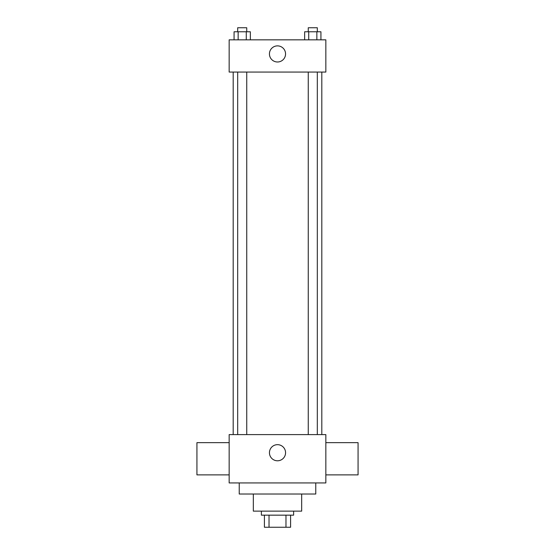 <?xml version="1.0" encoding="UTF-8"?>
<svg xmlns="http://www.w3.org/2000/svg" width="555" height="555" viewBox="0 0 555 555"><rect width="100%" height="100%" fill="white"/><g stroke="black" fill="none" stroke-linecap="round" stroke-linejoin="round"><path stroke-width="0.83" d="M285.978 515.165L285.978 527.25L264.409 527.25L264.409 515.165M285.978 527.25L290.591 527.25L290.591 515.165L290.591 527.25M293.616 511.134L293.616 515.165L261.384 515.165L261.384 511.134M269.022 515.165L269.022 527.25M301.67 494.019L301.67 511.134L253.33 511.134L253.33 494.019M315.767 482.94L315.767 494.019L239.233 494.019L239.233 482.94M325.841 482.94L229.159 482.94L229.159 434.6L325.841 434.6L325.841 482.94M269.446 452.727A8.054 8.054 0 0 1 281.531 445.748A8.054 8.054 0 0 1 281.531 459.706A8.054 8.054 0 0 1 269.446 452.727M325.841 442.654L358.065 442.654L358.065 474.886L325.841 474.886M229.159 474.886L196.935 474.886L196.935 442.654L229.159 442.654M325.841 72.06L229.159 72.06L229.159 39.835L325.841 39.835L325.841 72.06M285.554 53.932A8.054 8.054 0 0 1 273.469 60.911A8.054 8.054 0 0 1 273.469 46.953A8.054 8.054 0 0 1 285.554 53.932M320.929 39.835L320.929 31.781L304.646 31.781L304.646 39.835M316.856 31.781L316.856 39.835M308.719 31.781L308.719 39.835M308.261 31.781L308.261 27.75L317.314 27.75L317.314 31.781M250.354 39.835L250.354 31.781L234.071 31.781L234.071 39.835M246.281 31.781L246.281 39.835M238.144 31.781L238.144 39.835M237.686 31.781L237.686 27.75L246.739 27.75L246.739 31.781M233.19 72.06L233.19 434.6M321.81 72.06L321.81 434.6M317.314 434.6L317.314 72.06M308.261 434.6L308.261 72.06M237.686 72.06L237.686 434.6M246.739 72.06L246.739 434.6"/></g></svg>
